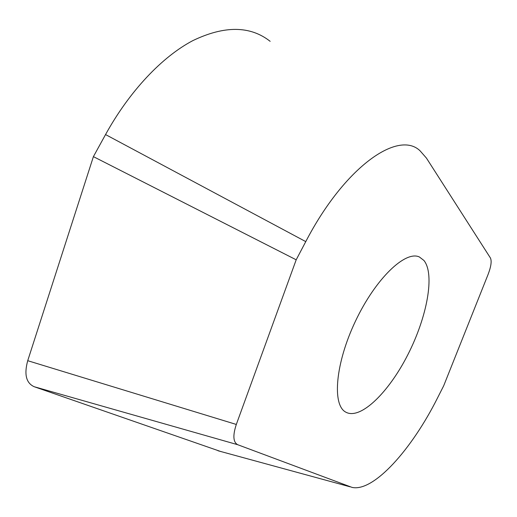 <?xml version="1.0" encoding="UTF-8"?>
<svg xmlns="http://www.w3.org/2000/svg" width="517" height="517" viewBox="0 0 517 517"><rect width="100%" height="100%" fill="white"/><g stroke="black" fill="none" stroke-linecap="round" stroke-linejoin="round"><path stroke-width="0.78" d="M237.749 444.723C233.148 442.281 232.669 435.521 236.314 424.451L296.189 259.805L305.767 241.62C344.49 166.939 398.264 129.644 420.05 150.796L426.428 158.079L490.42 257.977C491.867 261.046 491.085 266.546 488.08 274.462L443.689 385.785L437.531 397.928C411.706 449.538 373.604 492.197 352.064 487.402L237.749 444.723L34.193 386.722C26.134 383.052 23.982 374.379 27.724 360.698L236.314 424.451M221.076 451.638L34.193 386.722M217.974 450.746L350.061 486.814M27.724 360.698L93.403 156.632L296.189 259.805M93.403 156.632L105.546 134.562C129.625 90.927 162.254 56.683 192.886 40.597C224.501 25.43 250.26 25.676 270.158 41.334M105.546 134.562L305.767 241.62M423.921 260.452C435.114 274.301 427.029 317.154 407.932 354.526C388.991 391.996 361.002 419.746 346.222 412.372L345.834 412.165C331.914 405.166 335.333 363.393 355.496 321.096C375.497 278.721 405.418 250.17 419.403 256.994L423.921 260.452"/></g></svg>
